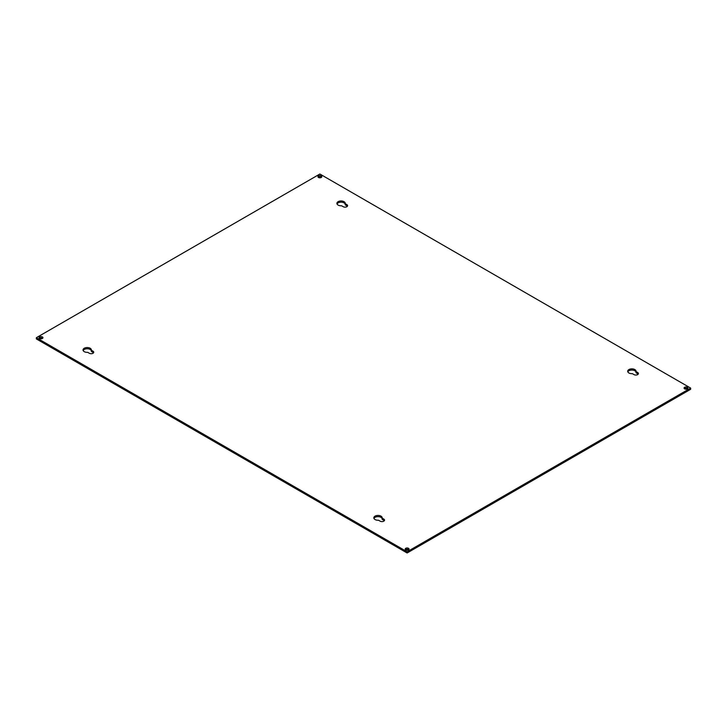 <?xml version="1.0" encoding="UTF-8"?>
<svg xmlns="http://www.w3.org/2000/svg" width="727" height="727" viewBox="0 0 727 727"><rect width="100%" height="100%" fill="white"/><g stroke="black" fill="none" stroke-linecap="round" stroke-linejoin="round"><path stroke-width="1.09" d="M90.166 348.251A4.171 2.408 0 0 0 85.613 347.724A4.171 2.408 0 0 0 83.032 349.951A4.171 2.408 0 0 0 84.259 351.659A4.171 2.408 0 0 0 87.722 352.341L89.348 353.286A2.572 1.481 0 0 0 92.147 353.604A2.572 1.481 0 0 0 93.738 352.231A2.572 1.481 0 0 0 92.983 351.186L91.357 350.241A4.171 2.408 0 0 0 91.384 349.951A4.171 2.408 0 0 0 90.166 348.251M91.357 350.868A4.171 2.408 0 0 0 90.166 349.46A4.171 2.408 0 0 0 86.113 348.833A4.171 2.408 0 0 0 83.169 350.559M344.035 201.679A4.171 2.408 0 0 0 339.482 201.152A4.171 2.408 0 0 0 336.901 203.378A4.171 2.408 0 0 0 338.128 205.087A4.171 2.408 0 0 0 341.59 205.777L343.217 206.713A2.572 1.481 0 0 0 346.016 207.031A2.572 1.481 0 0 0 347.606 205.668A2.572 1.481 0 0 0 346.852 204.614L345.225 203.678A4.171 2.408 0 0 0 345.252 203.378A4.171 2.408 0 0 0 344.035 201.679M345.225 204.296A4.171 2.408 0 0 0 344.035 202.888A4.171 2.408 0 0 0 339.982 202.27A4.171 2.408 0 0 0 337.037 203.987M380.966 516.143A4.171 2.408 0 0 0 376.413 515.616A4.171 2.408 0 0 0 373.832 517.842A4.171 2.408 0 0 0 375.059 519.551A4.171 2.408 0 0 0 378.522 520.232L380.148 521.177A2.572 1.481 0 0 0 382.947 521.495A2.572 1.481 0 0 0 384.538 520.123A2.572 1.481 0 0 0 383.783 519.078L382.157 518.133A4.171 2.408 0 0 0 382.184 517.842A4.171 2.408 0 0 0 380.966 516.143M382.157 518.76A4.171 2.408 0 0 0 380.966 517.351A4.171 2.408 0 0 0 376.913 516.724A4.171 2.408 0 0 0 373.969 518.451M634.835 369.57A4.171 2.408 0 0 0 630.282 369.043A4.171 2.408 0 0 0 627.701 371.27A4.171 2.408 0 0 0 628.928 372.978A4.171 2.408 0 0 0 632.39 373.669L634.017 374.605A2.572 1.481 0 0 0 636.816 374.932A2.572 1.481 0 0 0 638.406 373.56A2.572 1.481 0 0 0 637.652 372.506L636.025 371.57A4.171 2.408 0 0 0 636.052 371.27A4.171 2.408 0 0 0 634.835 369.57M636.025 372.188A4.171 2.408 0 0 0 634.835 370.779A4.171 2.408 0 0 0 630.782 370.161A4.171 2.408 0 0 0 627.837 371.879M687.36 387.291A1.936 1.118 0 0 0 685.261 387.046A1.936 1.118 0 0 0 684.062 388.082A1.936 1.118 0 0 0 684.634 388.872A1.936 1.118 0 0 0 686.733 389.109A1.936 1.118 0 0 0 687.933 388.082A1.936 1.118 0 0 0 687.36 387.291M687.624 388.681A1.936 1.118 0 0 0 687.36 388.5A1.936 1.118 0 0 0 684.371 388.681M408.483 548.294A1.936 1.118 0 0 0 406.384 548.058A1.936 1.118 0 0 0 405.184 549.085A1.936 1.118 0 0 0 405.757 549.876A1.936 1.118 0 0 0 407.856 550.121A1.936 1.118 0 0 0 409.056 549.085A1.936 1.118 0 0 0 408.483 548.294M408.747 549.694A1.936 1.118 0 0 0 408.483 549.503A1.936 1.118 0 0 0 405.493 549.694M42.366 336.919A1.936 1.118 0 0 0 40.267 336.683A1.936 1.118 0 0 0 39.067 337.71A1.936 1.118 0 0 0 39.64 338.5A1.936 1.118 0 0 0 41.739 338.746A1.936 1.118 0 0 0 42.938 337.71A1.936 1.118 0 0 0 42.366 336.919M42.629 338.319A1.936 1.118 0 0 0 42.366 338.128A1.936 1.118 0 0 0 39.376 338.319M321.243 175.916A1.936 1.118 0 0 0 319.144 175.67A1.936 1.118 0 0 0 317.944 176.706A1.936 1.118 0 0 0 318.517 177.497A1.936 1.118 0 0 0 320.616 177.733A1.936 1.118 0 0 0 321.816 176.706A1.936 1.118 0 0 0 321.243 175.916M321.507 177.306A1.936 1.118 0 0 0 321.243 177.124A1.936 1.118 0 0 0 318.253 177.306M36.35 337.71L319.88 174.017L690.65 388.082L407.12 551.775L36.35 337.71L36.35 338.918L407.12 552.983L407.12 551.775M690.65 388.082L690.65 389.29L407.12 552.983M93.51 352.84A2.572 1.481 0 0 0 92.983 352.395L91.357 351.45L91.357 350.241M347.379 206.268A2.572 1.481 0 0 0 346.852 205.823L345.225 204.887L345.225 203.678M384.31 520.732A2.572 1.481 0 0 0 383.783 520.287L382.157 519.342L382.157 518.133M638.179 374.16A2.572 1.481 0 0 0 637.652 373.714L636.025 372.778L636.025 371.57M92.983 351.186L92.983 352.395M346.852 204.614L346.852 205.823M383.783 519.078L383.783 520.287M637.652 372.506L637.652 373.714"/></g></svg>
